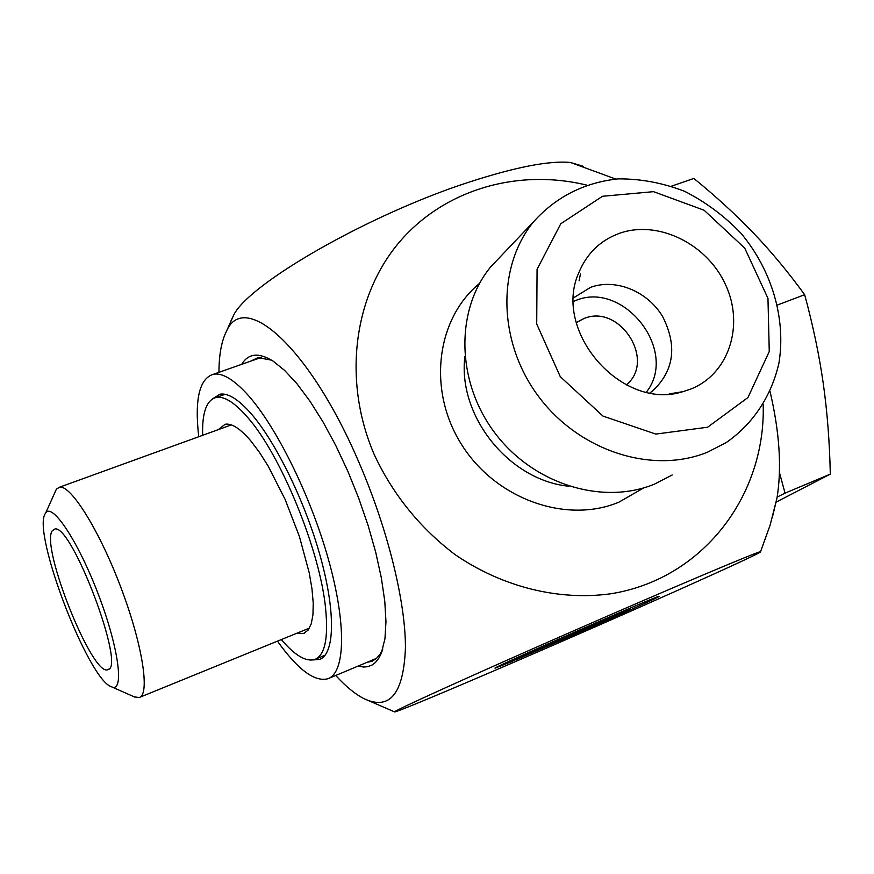 <?xml version="1.0" encoding="UTF-8"?>
<svg xmlns="http://www.w3.org/2000/svg" width="874" height="874" viewBox="0 0 874 874"><rect width="100%" height="100%" fill="white"/><g stroke="black" fill="none" stroke-linecap="round" stroke-linejoin="round"><path stroke-width="1.31" d="M512.164 661.399L495.187 668.107C487.484 669.943 660.405 594.233 659.236 596.297C661.389 595.97 628.69 610.828 589.349 628.111L630.744 608.807C631.443 607.485 518.708 656.844 523.602 655.708L512.164 661.399L511.618 660.165M539.127 648.792L621.119 612.98L579.615 631.334L600.482 622.703L585.121 629.936L516.512 659.531L569.542 635.682L539.127 648.792M585.121 629.936L584.793 629.193M672.204 474.986L654.451 484.13C602.437 505.664 533.173 484.109 494.826 432.892C456.217 381.872 455.157 310.183 490.598 267.007L502.626 254.356M586.487 185.059C516.829 168.169 442.605 189.92 397.79 243.999C353.183 298.1 342.728 381.741 374.389 454.928C393.092 494.728 419.968 527.94 455.004 554.564C502.419 587.099 558.792 600.962 610.882 593.763C702.554 579.145 765.733 496.061 763.21 404.673M382.79 649.011L380.114 654.156L376.191 658.69L371.712 661.367L367.036 662.339M250.521 361.235L258.005 357.641L271.606 360.175M358.1 666.086L363.573 667.037L367.615 666.72L372.193 664.972L375.459 662.47L378.977 657.958L381.304 653.26L384.953 638.719L385.969 621.687L384.779 601.257L381.359 577.965L375.776 552.499L368.162 525.645L358.755 498.289L347.863 471.315L335.824 445.598L323.063 421.989L309.986 401.199L297.029 383.828L284.563 370.347L272.972 361.038C258.748 352.222 248.303 353.325 241.672 364.349M335.714 675.471C345.656 686.341 355.041 694.054 363.857 698.599C389.771 710.813 403.635 693.858 405.438 647.732C405.58 601.738 387.685 528.825 359.083 462.707C309.8 347.033 243.835 289.37 226.333 331.563C221.483 341.242 219.024 354.844 218.937 372.335M772.299 517.637L777.03 497.841C781.902 467.645 779.575 432.226 770.06 391.574M707.612 427.222L655.817 434.083L603.005 416.111L560.278 376.672L536.712 324.014L537.073 269.279L560.78 223.755L602.481 196.279L653.555 191.668L704.116 210.241L744.757 248.161L767.962 298.34L769.262 351.49L747.958 397.528L707.612 427.222M707.623 452.12L726.239 442.561C753.115 423.912 771.491 395.955 778.92 363.18C786.207 318.66 771.84 270.153 740.966 233.26C724.317 215.9 705.471 201.905 684.44 191.242C662.656 182.863 640.555 178.733 618.136 178.875C584.203 182.535 556.017 196.836 533.544 221.799C496.432 267.073 497.94 342.859 539.018 397.058C579.801 451.476 653.031 474.626 707.623 452.12M690.318 389.236L682.867 391.672C621.927 411.392 551.931 331.246 578.883 272.546C586.88 253.405 600.372 240.35 619.36 233.358C657.827 219.593 706.935 243.638 725.529 284.64C744.67 325.423 728.829 374.443 690.318 389.236M576.261 322.593L583.908 318.551C619.666 303.322 656.396 360.58 626.33 384.877M650.016 392.83L652.67 390.918C674.127 370.631 677.448 345.842 662.623 316.53C647.558 291.25 615.667 278.172 590.616 287.317L573.617 297.805M646.421 392.109C679.579 349.928 621.873 278.216 573.552 301.464M512.492 662.853C622.681 615.362 766.258 551.254 760.533 551.734C759.08 550.991 673.002 587.328 571.225 631.891C469.447 676.454 390.744 712.255 394.644 711.906C396.097 712.419 447.237 691.028 512.492 662.853M230.714 321.424L233.926 314.585C250.346 282.772 369.494 214.283 469.447 182.021C515.835 166.989 549.495 160.477 570.449 162.466L583.526 166.388M579.08 280.794L580.467 273.868M52.178 530.879L54.811 529.032C71.679 523.701 126.096 667.714 107.972 669.571C93.092 678.333 40.466 547.179 52.178 530.879M134.246 696.84L139.141 697.55C150.295 694.961 142.615 644.794 121.027 587.831C99.592 530.835 70.947 484.884 59.629 487.168L56.395 489.134L54.527 493.286M45.142 513.792L45.776 512.787C52.637 502.67 78.911 542.721 98.838 595.707C118.951 648.65 124.512 692.776 111.621 686.855C88.624 680.54 32.065 533.326 45.142 513.792M779.411 472.473L785.049 493.144L777.161 497.066M776.134 502.124L830.3 474.123C829.634 442.386 827.307 412.255 823.297 383.708C819.255 355.226 813.039 325.554 804.659 294.702C788.119 271.967 771.032 251.406 753.421 232.997C735.722 214.556 715.872 196.377 693.847 178.438L671.483 186.184M804.659 294.702L777.631 304.95M830.3 474.123L785.049 493.144M218.271 429.647L225.153 424.251C231.807 423.103 240.35 428.653 250.783 440.878L259.37 452.24L268.143 466.061L285.099 499.36L299.411 536.494L309.178 572.579L311.963 588.737L313.22 602.951L312.958 614.793L311.21 623.949L308.052 630.198L303.639 633.431L296.778 633.268M202.659 435.318C201.992 412.462 206.581 399.822 216.413 397.397C224.552 396.108 235.008 402.827 247.757 417.553C280.958 454.95 320.288 551.221 325.631 608.774C328.471 638.501 324.844 655.402 314.738 659.455C305.955 662.055 294.811 655.434 281.319 639.582M212.491 398.883L220.008 394.185C227.535 392.961 237.062 398.511 248.598 410.846C273.781 437.94 304.349 499.316 320.103 555.689C335.944 612.139 334.797 654.287 319.513 659.455L312.979 659.936M198.737 436.738C194.454 399.068 199.458 378.213 213.715 374.17C222.182 372.881 232.899 379.076 245.856 392.754C274.687 423.366 310.052 493.963 328.318 559.021C346.683 624.178 345.35 672.63 327.947 678.727C314.716 682.244 297.881 669.713 277.44 641.155M568.887 486.25C509.149 480.438 457.594 416.177 464.87 356.723M479.509 283.438C436.093 318.966 427.244 390.689 461.723 444.768C495.766 499.109 566.199 524.182 618.803 502.233L643.767 487.867M630.744 608.807L630.394 608.031M523.592 655.686L523.242 654.899M371.712 661.367L372.586 660.995M382.255 650.704L381.818 651.938M490.598 267.007L533.544 221.799M669.189 393.912L682.867 391.672M649.983 392.83L652.67 390.918M615.667 179.05L570.471 162.466M233.926 314.596L226.333 331.552M364.185 698.763L394.633 711.906M760.544 551.723L770.103 525.198L777.03 497.852M108.605 669.211L107.972 669.571M111.621 686.855L135.033 697.19M45.776 512.787L56.395 489.134M231.348 424.906L59.629 487.168M309.451 628.1L139.829 697.266M304.567 633.049L303.639 633.431M225.077 394.316L216.413 397.397M325.194 655.129L315.645 659.083M320.43 659.072L319.513 659.455M261.359 357.422L213.715 374.17M376.607 658.33L328.777 678.377"/></g></svg>
